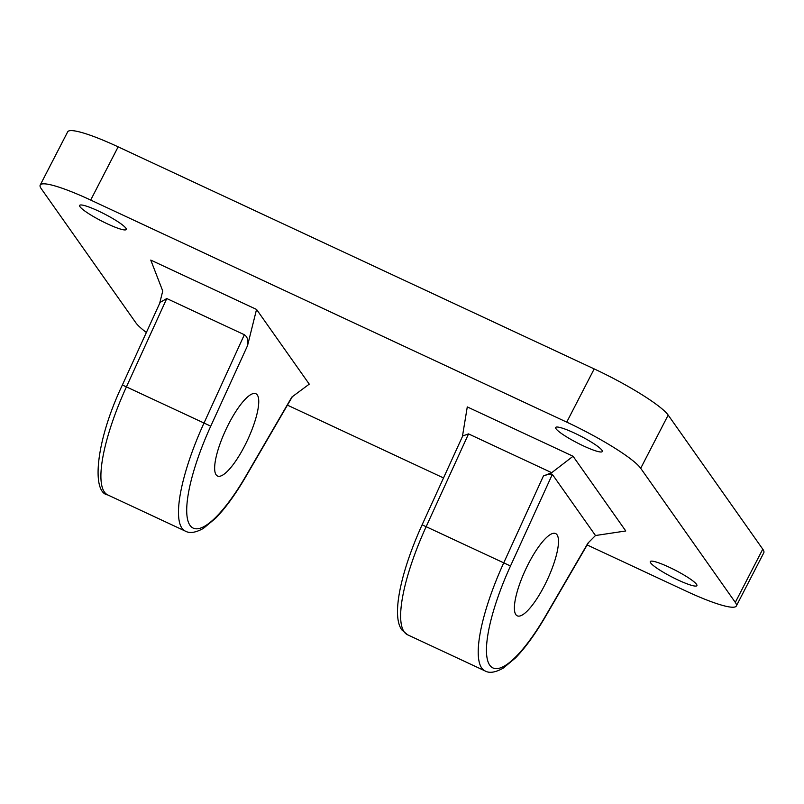 <?xml version="1.0" encoding="UTF-8"?>
<svg xmlns="http://www.w3.org/2000/svg" width="804" height="804" viewBox="0 0 804 804"><rect width="100%" height="100%" fill="white"/><g stroke="black" fill="none" stroke-linecap="round" stroke-linejoin="round"><path stroke-width="1.21" d="M462.4 436.632L467.275 406.914L573.071 456.26L551.695 472.692L468.541 433.899L426.09 526.821A108.942 28.803 115 0 0 404.131 631.823A108.942 28.803 115 0 0 407.517 634.758L485.093 670.948A108.942 28.803 -65 0 1 481.707 668.013A108.942 28.803 -65 0 1 503.666 563.011L543.424 475.978C548.227 474.189 551.202 473.656 552.338 474.37L510.49 565.996A102.882 27.205 115 0 0 489.736 665.159A102.882 27.205 115 0 0 545.645 615.824L587.935 543.132L595.483 535.524L552.338 474.37M573.071 456.26L625.773 530.972L595.483 535.524M543.424 475.978L551.695 472.692M557.031 534.781A45.386 12 115 0 0 555.624 533.554A45.386 12 115 0 0 527.032 566.549A45.386 12 115 0 0 515.836 614.608A45.386 12 115 0 0 517.243 615.824A45.386 12 115 0 0 545.846 582.84A45.386 12 115 0 0 557.031 534.781M309.259 384.141L256.546 309.429L247.531 345.66L210.748 426.17A102.882 27.205 115 0 0 190.005 525.344A102.882 27.205 115 0 0 245.903 476.008L291.832 397.075L309.259 384.141M159.654 303.399L162.74 291.008L150.76 260.084L256.546 309.429M146.368 332.484A70.611 10.191 -152.7 0 1 135.826 322.756L41.235 188.669A70.611 10.191 -152.7 0 1 40.2 185.071A70.611 10.191 -152.7 0 1 90.681 200.065L566.73 422.13L594.196 368.915A70.611 10.191 27.3 0 1 668.174 415.085L762.765 549.172A70.611 10.191 27.3 0 1 763.8 552.77L736.333 605.985A70.611 10.191 -152.7 0 0 735.298 602.387L762.765 549.172M736.333 605.985A70.611 10.191 -152.7 0 1 685.852 590.99L587.161 544.951M443.527 477.948L287.42 405.136M668.174 415.085L640.708 468.3L735.298 602.387M640.708 468.3A70.611 10.191 -152.7 0 0 566.73 422.13M583.553 445.969A26.23 3.789 -152.7 0 0 602.296 451.536A26.23 3.789 -152.7 0 0 574.438 433.054A26.23 3.789 -152.7 0 0 555.685 427.487A26.23 3.789 -152.7 0 0 583.553 445.969M107.495 223.904A26.23 3.789 -152.7 0 0 126.248 229.482A26.23 3.789 -152.7 0 0 98.389 211A26.23 3.789 -152.7 0 0 79.636 205.422A26.23 3.789 -152.7 0 0 107.495 223.904M678.144 580.056A26.23 3.789 -152.7 0 0 696.897 585.634A26.23 3.789 -152.7 0 0 669.039 567.152A26.23 3.789 -152.7 0 0 650.285 561.574A26.23 3.789 -152.7 0 0 678.144 580.056M407.517 634.758L401.93 629.994C391.076 616.005 401.065 571.001 422.11 524.821L462.712 435.939L468.541 433.899M216.095 474.782A45.386 12 115 0 0 217.512 476.008A45.386 12 115 0 0 246.104 443.024A45.386 12 115 0 0 257.3 394.965A45.386 12 115 0 0 255.883 393.739A45.386 12 115 0 0 227.291 426.723A45.386 12 115 0 0 216.095 474.782M122.379 385.005L160.117 302.384L166.77 298.535L126.359 387.005A108.942 28.803 115 0 0 104.389 492.008A108.942 28.803 115 0 0 107.776 494.942C91.264 492.631 95.666 441.014 122.379 385.005L210.748 426.17M292.324 396.714L245.853 476.591C235.602 494.158 225.552 508.007 215.713 518.158L203.442 528.349C195.764 532.66 189.734 533.595 185.362 531.132A108.942 28.803 -65 0 1 181.965 528.198A108.942 28.803 -65 0 1 203.935 423.195L244.346 334.725L166.77 298.535M244.346 334.725C247.411 336.755 248.466 340.393 247.531 345.66M40.2 185.071L67.667 131.856A70.611 10.191 27.3 0 1 118.148 146.851L594.196 368.915M422.11 524.821L510.49 565.996M485.093 670.948C489.405 673.44 495.485 672.486 503.344 668.064L515.505 657.913C525.334 647.773 535.353 633.934 545.584 616.407A6.05 1.889 -149.8 0 0 545.645 615.824M118.148 146.851L90.681 200.065M245.853 476.591A6.05 1.889 -149.8 0 0 245.903 476.008M588.608 542.449L545.584 616.407M185.362 531.132L107.776 494.942"/></g></svg>
